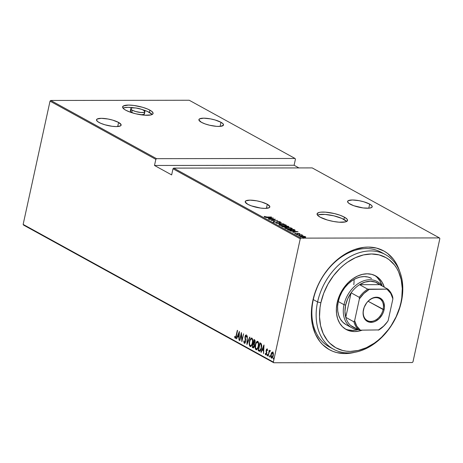 <?xml version="1.0" encoding="UTF-8"?>
<svg xmlns="http://www.w3.org/2000/svg" width="463" height="463" viewBox="0 0 463 463"><rect width="100%" height="100%" fill="white"/><g stroke="black" fill="none" stroke-linecap="round" stroke-linejoin="round"><path stroke-width="0.69" d="M346.631 221.482A15.592 3.982 12.3 0 0 343.911 219.421L344.403 217.153A15.592 3.982 -167.7 0 1 347.539 220.492A15.592 3.982 -167.7 0 1 336.809 221.974A15.592 3.982 -167.7 0 1 320.205 217.193L327.41 220.029L333.308 221.436L339.061 222.194L345.52 221.887L346.752 221.412L347.528 220L347.042 219.115L344.403 217.153L339.929 215.197L334.286 213.541L325.553 212.152L320.83 212.158L319.088 212.453L317.178 213.57L317.572 215.231L320.205 217.193A15.592 3.982 -167.7 0 1 317.074 213.854A15.592 3.982 -167.7 0 1 327.798 212.372A15.592 3.982 -167.7 0 1 344.403 217.153L343.911 219.421A15.592 3.982 12.3 0 0 329.506 214.948A15.592 3.982 12.3 0 0 317.485 215.127M152.177 114.5A15.592 3.982 12.3 0 0 149.456 112.434L149.948 110.171A15.592 3.982 -167.7 0 1 153.085 113.51A15.592 3.982 -167.7 0 1 142.355 114.986A15.592 3.982 -167.7 0 1 125.751 110.206L130.23 112.162L135.867 113.817L144.606 115.206L151.065 114.905L152.981 113.788L153.074 113.013L151.534 111.166L147.905 109.17L142.749 107.329L133.894 105.454L128.558 105.072L123.401 105.946L122.626 107.364L124.171 109.21L125.751 110.206A15.592 3.982 -167.7 0 1 122.62 106.866A15.592 3.982 -167.7 0 1 133.35 105.385A15.592 3.982 -167.7 0 1 149.948 110.171L149.456 112.434A15.592 3.982 12.3 0 0 142.083 109.546L147.413 111.438L152.09 114.39M132.268 110.194A7.194 1.835 -167.7 0 1 130.821 108.655A7.194 1.835 -167.7 0 1 135.775 107.972A7.194 1.835 -167.7 0 1 143.437 110.177A7.194 1.835 -167.7 0 1 144.884 111.722A7.194 1.835 -167.7 0 1 139.93 112.405A7.194 1.835 -167.7 0 1 132.268 110.194L131.776 112.463L132.268 110.194L131.052 109.291L131.185 108.232L132.557 107.873L136.024 108.001L141.371 109.274L143.437 110.177L144.878 111.49L143.952 112.364L140.966 112.503L135.59 111.508L132.268 110.194M130.821 108.655L130.329 110.917A7.194 1.835 12.3 0 0 131.776 112.463A7.194 1.835 12.3 0 0 133.124 113.094L130.554 111.56L130.375 110.79L131.255 110.275M333.453 349.189A53.968 39.552 -61.2 0 1 317.583 301.969A53.968 39.552 -61.2 0 1 385.482 254.621A53.968 39.552 -61.2 0 1 401.352 301.841L400.917 302.634A51.572 37.792 -61.2 0 1 350.277 351.411A51.572 37.792 -61.2 0 1 320.876 302.756L317.583 301.969A53.968 39.552 118.8 0 0 348.35 352.887A53.968 39.552 118.8 0 0 401.352 301.841A53.968 39.552 -61.2 0 1 333.453 349.189L329.164 346.833A53.968 39.552 -61.2 0 1 313.295 299.607L312.866 300.4A56.37 41.311 -61.2 0 1 355.138 249.354A56.37 41.311 -61.2 0 1 399.505 270.924L395.749 262.631L393.336 259.13L387.467 253.342L384.076 251.108L376.529 248.093L368.218 247.08L363.872 247.346L355.023 249.395L350.595 251.16L341.96 256.091L333.887 262.724L330.16 266.601L323.504 275.288L320.639 280.017L318.116 284.936L314.215 295.18L311.935 305.621L311.437 310.789L311.749 320.772L312.554 325.495L315.43 334.164L319.881 341.538L322.653 344.646L329.141 349.553L332.799 351.307L336.688 352.575L344.999 353.582L349.339 353.321L354.727 352.308A56.37 41.311 -61.2 0 1 312.866 300.4L313.295 299.607A53.968 39.552 118.8 0 0 331.358 347.921M267.296 204.258A12.594 3.212 -167.7 0 1 269.825 206.955A12.594 3.212 -167.7 0 1 261.161 208.147A12.594 3.212 -167.7 0 1 247.751 204.287A12.594 3.212 -167.7 0 1 245.222 201.59A12.594 3.212 -167.7 0 1 253.886 200.392A12.594 3.212 -167.7 0 1 267.296 204.258L266.404 208.35L267.296 204.258L261.479 201.961L256.71 200.826L250.014 200.138L245.853 200.844L245.228 201.99L247.751 204.287L251.368 205.867L260.721 208.09L265.027 208.402L269.194 207.696L269.819 206.55L267.296 204.258M118.597 122.44A12.594 3.212 -167.7 0 1 121.127 125.143A12.594 3.212 -167.7 0 1 112.463 126.335A12.594 3.212 -167.7 0 1 99.053 122.475A12.594 3.212 -167.7 0 1 96.518 119.772A12.594 3.212 -167.7 0 1 105.188 118.58A12.594 3.212 -167.7 0 1 118.597 122.44L117.7 126.538L118.597 122.44L112.781 120.148L108.012 119.014L101.316 118.325L97.155 119.032L96.53 120.177L97.774 121.665L100.703 123.28L104.869 124.767L112.017 126.277L116.329 126.59L120.496 125.884L121.121 124.738L118.597 122.44M220.978 122.29A12.594 3.212 -167.7 0 1 223.507 124.987A12.594 3.212 -167.7 0 1 214.844 126.179A12.594 3.212 -167.7 0 1 201.428 122.319A12.594 3.212 -167.7 0 1 198.899 119.622A12.594 3.212 -167.7 0 1 207.563 118.424A12.594 3.212 -167.7 0 1 220.978 122.29L220.081 126.382L220.978 122.29L215.156 119.998L210.393 118.858L203.697 118.175L199.53 118.875L198.905 120.021L201.428 122.319L205.045 123.899L209.6 125.236L216.661 126.358L220.469 126.353L223.421 125.213L223.102 123.87L220.978 122.29M369.677 204.102A12.594 3.212 -167.7 0 1 372.206 206.799A12.594 3.212 -167.7 0 1 363.542 207.991A12.594 3.212 -167.7 0 1 350.132 204.131A12.594 3.212 -167.7 0 1 347.597 201.434A12.594 3.212 -167.7 0 1 356.267 200.236A12.594 3.212 -167.7 0 1 369.677 204.102L368.78 208.194L369.677 204.102L363.86 201.81L359.091 200.67L352.395 199.987L348.234 200.687L347.609 201.833L348.853 203.326L353.744 205.711L363.096 207.939L369.173 208.165L371.575 207.54L372.2 206.4L371.806 205.682L369.677 204.102M300.95 238.127L173.694 168.11L312.189 167.901L439.439 237.913L300.95 238.127L439.439 237.913L439.85 238.595L412.973 361.863L439.85 238.595L439.439 237.913L312.189 167.901L173.694 168.11L172.988 168.792L300.244 238.804L273.367 362.072L23.15 224.405L50.027 101.137L155.834 159.353L154.497 165.47L171.657 174.91L172.988 168.792L171.657 174.91L154.497 165.47L155.834 159.353L156.54 158.67L50.733 100.459L189.222 100.251L295.029 158.462L156.54 158.67L295.029 158.462L295.44 159.139L294.103 165.256L295.44 159.139L295.029 158.462L189.222 100.251L50.733 100.459L156.54 158.67L155.834 159.353L50.027 101.137L50.733 100.459L50.027 101.137L23.15 224.405L273.367 362.072L300.244 238.804L300.95 238.127L300.244 238.804L172.988 168.792L173.694 168.11L300.95 238.127M302.871 237.698L303.67 237.947L302.588 237.837M299.023 235.58L299.821 235.829L298.733 235.719M296.65 234.272L297.443 234.521L296.361 234.417M297.958 231.65L290.156 230.956L292.94 231.332L294.184 232.021L292.79 232.403L298.022 231.685L290.156 230.956L292.94 231.332L294.184 232.021L292.79 232.403L297.958 231.65M286.973 227.42L284.78 227.86L286.284 228.687L290.081 229.116L292.303 228.67L290.77 227.842L286.973 227.42C285.185 227.379 284.571 227.663 285.121 228.276L290.081 229.116C291.898 229.162 292.518 228.872 291.945 228.253L286.973 227.42M281.07 224.173L278.876 224.613L280.381 225.44L284.178 225.869L286.4 225.423L284.867 224.596L281.07 224.173C279.282 224.133 278.668 224.416 279.218 225.03L284.178 225.869C285.995 225.915 286.614 225.626 286.041 225.006L281.07 224.173M273.436 221.846L276.313 222.298L278.344 221.592L280.381 222.113L278.06 221.453L276.214 222.13L274.947 222.095L274.05 221.812L274.547 221.488L273.963 221.355L273.361 221.517L273.436 221.846L276.035 222.304L278.344 221.592L279.953 222.263L280.289 221.841L278.06 221.453L275.786 222.165L274.108 221.846L274.547 221.488L273.963 221.355L273.147 222.084M273.384 218.131L265.588 217.436L268.366 217.813L269.616 218.501L268.216 218.883L273.448 218.166L265.588 217.436L268.366 217.813L269.616 218.501L268.216 218.883L273.384 218.131M266.995 217.008L264.246 216.377L264.211 216.771L265.386 217.083L271.59 217.141L266.966 217.147L264.246 216.377L264.211 216.771L267.186 217.147L271.33 217.002L266.995 217.008M269.113 219.375L274.241 219.369L271.104 220.469L277.621 220.463L272.227 220.33L275.375 219.225L268.858 219.236L274.241 219.369L271.104 220.469L277.621 220.463L272.227 220.33L275.375 219.225L269.113 219.375M276.11 223.224L283.969 223.953L277.395 223.241L281.342 222.506L276.11 223.224L283.969 223.953L277.395 223.241L281.342 222.506L276.11 223.224M281.498 226.187L282.916 226.87L285.081 227.142L288.785 226.887L288.015 226.181L281.498 226.187L285.081 227.142L287.876 226.992C288.854 227.015 289.086 226.847 288.576 226.488L281.498 226.187M288.322 229.943L291.904 230.742L295.232 230.354L293.912 229.428L287.401 229.44L293.015 230.771L295.22 230.279L293.912 229.428L287.401 229.44L288.322 229.943M299.874 233.63L297.871 233.317L296.349 233.803L294.7 233.387L295.903 233.879L298.438 233.456L299.781 233.948L299.874 233.63L299.81 233.937L299.874 233.63L298.05 233.317L296.621 233.815L294.89 233.248L294.879 233.601L296.905 233.954L298.334 233.456L299.781 233.948L299.874 233.63L299.781 233.948M297.153 234.805L302.929 235.366L301.471 234.938L301.911 234.793L297.153 234.805L302.924 235.395L301.471 234.938L301.911 234.793L297.153 234.805M303.89 236.269L300.319 236.437L303.358 237.345L305.331 237.282L305.736 236.882L301.893 236.107C300.585 236.078 300.157 236.292 300.597 236.743L304.203 237.374L305.592 237.206L305.528 236.738L303.89 236.269M23.561 225.087L273.778 362.749L412.267 362.541L273.778 362.749L273.367 362.072L273.778 362.749L23.561 225.087L23.15 224.405L23.561 225.087M298.948 167.919L294.103 165.256L154.497 165.47L294.103 165.256L298.948 167.919M271.908 358.125L271.434 358.078C272.36 358.067 272.962 357.28 273.239 355.729L273.384 353.5L272.742 352.083L271.44 352.98L270.757 356.209L271.359 358.032L271.908 358.125L272.585 357.459L273.338 355.185L273.309 353.055L272.603 352.019L271.683 352.575L273.118 352.077M270.051 350.601L269.263 351.232L269.634 351.232L269.263 351.232L269.188 350.242L268.181 356.174L269.159 352.088L270.259 350.937L269.819 350.589L269.263 351.232L269.188 350.242L268.181 356.174L269.096 352.268L270.259 350.937L269.923 350.566M267.579 350.514L267.301 349.675L266.931 349.681L267.203 350.514L267.492 350.115L267.093 348.969L266.509 349.287L266.092 350.885L266.468 353.506L265.965 354.247L265.548 353.362L265.386 354.473L265.982 354.959L266.665 353.882L266.451 350.288L266.844 349.658L267.203 350.514L267.492 350.115L266.948 348.934M259.807 351.313L259.095 351.174L259.934 351.267L260.843 350.074L261.734 345.977L261.387 343.876L259.905 342.742L258.175 350.67L259.998 351.33M253.521 347.898L253.064 347.858L254.494 346.121L254.349 343.772L255.049 342.267L254.563 339.801L254.002 339.489L252.271 347.424L253.435 347.921L254.146 347.169L254.592 345.525L254.349 343.772L255.154 341.555L254.963 340.166L254.002 339.489L252.271 347.424L252.648 347.424L252.781 346.793L252.648 347.424L252.271 347.424L253.336 347.933M246.883 344.455L249.962 337.267L249.679 337.116L247.248 342.944L247.329 335.82L246.947 344.495L249.962 337.267L249.679 337.116L247.248 342.944L247.329 335.82L246.883 344.455M239.892 340.612L241.252 334.373L241.877 341.706L243.607 333.771L241.987 339.883L241.362 332.538L239.631 340.467L241.252 334.373L241.877 341.706L243.607 333.771L241.987 339.883L241.362 332.538L239.892 340.612M235.111 338.21L235.47 338.204L235.111 338.21C235.846 337.99 236.275 337.191 236.408 335.808L237.322 330.316L235.777 337.041L235.308 337.405L234.88 336.375L234.591 336.896L235.175 338.239L235.991 337.423L237.577 330.455L236.46 335.588L235.308 337.405L234.88 336.375L234.591 336.896L235.111 338.21L235.661 338.256M239.377 331.444L236.361 338.667L236.639 338.823L237.606 336.508L238.856 337.191L238.995 340.114L239.44 331.479L236.361 338.667L236.639 338.823L237.606 336.508L238.856 337.191L238.995 340.114L239.377 331.444M245.691 339.628L245.193 339.049L245.668 341.445L244.516 342.47L244.157 340.791L243.816 341.057L244.157 341.057L243.816 341.057L244.331 343.28L244.985 343.071L245.552 341.937L245.309 336.514L245.841 335.71L246.287 337.07L246.634 336.711L246.299 335.067L245.442 335.334L244.939 337.377L245.384 341.445L244.586 342.498L244.157 340.791L243.816 341.057L244.024 342.898L244.707 343.28L244.192 341.642M250.657 346.532L250.118 346.463C251.38 346.376 252.196 345.265 252.561 343.135C253.111 341.086 252.891 339.408 251.913 338.112C250.651 338.233 249.841 339.356 249.47 341.48L249.32 344.906L249.742 346.11L250.552 346.55L251.397 345.942L252.202 344.414L252.723 339.674L252.115 338.256L251.259 338.106L250.35 339.072L249.47 341.48C248.938 343.511 249.152 345.172 250.118 346.463L250.842 346.555M256.554 349.779L256.022 349.71C257.283 349.623 258.094 348.512 258.464 346.382C259.008 344.333 258.794 342.655 257.81 341.358C256.554 341.48 255.744 342.603 255.373 344.727L255.223 348.153L255.64 349.357L256.456 349.802L257.301 349.189L258.105 347.661L258.626 342.921L258.013 341.509L257.162 341.353L256.253 342.319L255.373 344.727C254.841 346.758 255.055 348.419 256.022 349.71L256.745 349.802M263.945 344.964L260.935 352.187L261.213 352.343L262.18 350.028L263.43 350.711L263.563 353.634L264.008 344.999L260.935 352.187L261.213 352.343L262.18 350.028L263.43 350.711L263.563 353.634L263.945 344.964M267.573 355.746L267.458 354.947L267.087 354.947L267.319 355.746L267.487 354.426L267.053 355.167L267.336 355.74L267.637 354.785L267.417 354.409L267.145 354.745L267.458 354.947L267.863 354.426M269.946 357.054L269.831 356.25L269.46 356.255L269.692 357.054L269.86 355.734L269.425 356.469L269.715 357.042L269.97 355.879L269.518 356.047L269.831 356.25L270.236 355.734M273.795 359.172L273.685 358.368L273.309 358.368L273.54 359.172L273.708 357.853L273.292 358.478L273.564 359.161L273.818 357.997L273.367 358.165L273.685 358.368L274.084 357.853M412.973 361.863L412.267 362.541L412.973 361.863M383.289 253.533A53.968 39.552 118.8 0 0 313.295 299.607A53.968 39.552 -61.2 0 1 381.194 252.26L385.482 254.621M235.482 338.204L234.967 336.896L234.591 336.896L235.007 336.821L235.482 338.204M235.765 337.429L236.072 337.18M236.095 337.139L235.777 337.429M239.145 337.145L237.606 336.508L239.145 337.145M236.703 338.667L236.361 338.667L236.703 338.667M237.635 336.508L237.941 335.779L237.635 336.508M239.099 332.99L239.394 332.284L239.099 332.99M239.076 332.99L238.902 336.306L237.913 335.768L239.359 332.99L238.902 336.306L237.913 335.768L239.076 332.99M241.333 334.373L241.501 333.62L241.333 334.373M242.114 340.635L242.056 339.883L242.114 340.635M241.559 334.373L241.252 334.373L241.559 334.373M245.529 342.088L244.516 342.47M245.025 342.51L245.477 342.18M246.657 337.07L246.322 335.744L245.951 335.744L246.287 337.07L246.634 336.711L246.16 334.946L245.049 336.41L245.193 339.049L245.564 339.049L245.321 337.706M245.419 336.41L246.53 334.946M244.719 343.286L244.331 343.28L245.639 341.596L245.309 336.514L246.09 335.744M246.634 336.746L246.426 335.837L245.951 335.744M244.331 343.28L244.898 343.332M244.186 341.37L244.759 343.309M246.235 334.928L245.488 336.115M245.338 337.88L245.726 339.819M247.3 343.656L247.335 342.944L247.3 343.656M247.595 342.944L247.248 342.944L247.595 342.944M251.913 338.112L251.583 338.025M250.315 339.911L251.768 338.054M250.118 346.463L250.489 346.463L249.632 344.426M251.849 338.036L251.05 338.598L250.205 340.201L250.905 339.119L251.745 338.933C252.549 339.981 252.734 341.335 252.306 342.99L252.306 342.99C251.999 344.738 251.328 345.618 250.28 345.647C249.488 344.611 249.302 343.268 249.731 341.619C250.037 339.883 250.709 338.991 251.745 338.933L252.422 339.223L252.833 340.473M249.615 344.223L249.846 345.554L250.703 346.544M252.185 344.513L250.83 345.711M251.762 338.864L252.121 338.933L251.745 338.933L252.41 340.195L252.474 341.891L252.011 344.032L251.149 345.467L250.28 345.647L249.621 344.397L249.626 342.157L250.182 340.189M252.792 340.236L252.121 338.933L251.658 338.893M250.767 345.693L250.28 345.647M250.946 345.722L252.103 344.669M253.435 343.801L253.602 343.031L253.435 343.801M254.164 340.444L254.332 339.674L254.164 340.444M253.064 347.858L252.648 347.424L253.562 347.91M254.615 344.709L253.521 343.893L254.042 344.287L254.239 345.983L253.087 346.961L252.705 346.752L253.348 343.801L254.355 344.217L254.679 345.08M254.442 346.509L254.008 347.053M255.171 341.081L254.436 340.641L254.789 342.14L253.527 342.99L254.083 340.444L255.211 341.243M254.76 343.048L254.418 343.205M254.789 342.14L254.309 343.124L253.527 342.99L254.083 340.444L254.777 341.034L254.789 342.14M254.245 343.164L253.701 343.083M254.453 343.205L254.87 342.898M254.239 345.983L253.637 347.059L252.705 346.752L253.348 343.801L254.222 344.64L254.239 345.983M253.655 347.047L253.087 346.961M253.863 347.088L254.332 346.723M257.81 341.358L257.486 341.272M257.665 342.111L258.018 342.18L257.648 342.18C258.452 343.228 258.638 344.582 258.209 346.243C257.903 347.985 257.225 348.87 256.184 348.894C255.391 347.858 255.206 346.515 255.634 344.866L256.213 343.164L257.671 341.3M256.022 349.71L256.392 349.71L255.53 347.672M257.746 341.283L256.948 341.844L256.108 343.448M255.512 347.47L255.75 348.807L256.606 349.791M258.088 347.759L256.733 348.957M258.695 343.482L258.018 342.18L258.73 343.72M258.209 346.243L257.347 348.39L256.184 348.894L255.524 347.644L255.634 344.866C255.941 343.135 256.612 342.238 257.648 342.18L258.018 342.18L257.561 342.14L258.36 343.72L258.209 346.243M256.67 348.94L256.184 348.894M256.849 348.969L258.007 347.916M259.095 351.174C260.333 351.307 261.12 350.3 261.456 348.147L261.387 343.876L259.905 342.742L258.175 350.67L258.684 350.04L258.545 350.67L259.674 351.272M260.067 343.691L260.235 342.921L260.067 343.691M261.728 345.381L261.439 344.541L259.986 343.691L261.068 344.541L261.201 348.002L259.859 350.456L258.609 349.999L259.986 343.691L261.248 344.298L261.751 345.548M261.086 349.513L260.113 350.468L261.022 349.64M259.859 350.456L258.609 349.999L259.986 343.691L260.657 344.107L261.3 345.109L261.485 348.002L259.859 350.456L260.229 350.456L259.772 350.393M263.719 350.665L262.18 350.028L263.719 350.665M261.277 352.187L260.935 352.187L261.277 352.187M262.208 350.028L262.509 349.299L262.208 350.028M263.673 346.509L263.968 345.803L263.673 346.509M263.644 346.509L263.476 349.825L262.486 349.287L263.933 346.509L263.476 349.825L262.486 349.287L263.644 346.509M266.885 352.91L266.676 352.129L266.306 352.129L266.752 353.506L265.866 354.218L265.548 353.362L265.253 353.801L265.623 353.796L266.086 354.93L265.623 353.796L265.253 353.801L266.04 354.93L266.729 353.616L266.451 350.288L267.157 349.675M267.226 349.658L266.931 349.681M267.093 348.969L266.184 350.178L266.48 350.173L266.092 351.122L266.306 352.129L266.676 352.129L266.468 351.122L266.092 351.122L266.451 351.122L266.85 352.702M266.561 350.173L267.464 348.969M267.145 348.992L266.619 349.935M267.22 349.658L267.498 350.04M267.602 354.565L267.469 355.601M269.159 352.1L269.344 351.232L269.159 352.1M270.189 350.584L269.634 351.232L270.421 350.595M270.137 351.267L269.848 351.284M269.981 355.868L269.842 356.909M271.613 353.414L272.053 352.569L271.683 352.575L270.93 354.461L271.434 358.078L272.094 358.159M271.434 358.078L271.81 358.078L271.168 356.73L271.96 358.142M272.829 352.007L271.602 353.437L272.585 352.789L273.268 355.596L271.59 357.367L271.185 354.606L272.585 352.789L273.401 353.587M271.144 356.464L271.173 356.753M273.008 356.62L272.082 357.413M272.476 352.829L272.95 353.298L273.101 354.832L272.07 357.343L271.474 357.286L271.092 356.371L271.596 353.443M273.378 353.483L272.753 352.737M271.995 357.384L271.59 357.367M272.169 357.424L272.915 356.805M273.83 357.986L273.691 359.028M256.213 343.164L257.561 342.14M264.246 216.377L264.211 216.771M264.414 216.863L264.738 216.904L264.414 216.863M269.09 218.212L269.165 217.882L269.09 218.212M272.163 218.154L270.108 218.623L269.165 217.882L272.163 218.154L270.149 218.426L269.165 217.882L272.163 218.154M274.171 219.676L274.241 219.369L274.171 219.676M273.332 222.298L273.963 221.355L273.969 221.829L273.384 221.916M274.108 221.846L274.547 221.488M276.735 222.252L276.828 221.812L276.735 222.252M277.493 221.927L276.729 222.263L277.233 221.546L277.134 221.997L277.962 221.904M280.213 222.182L280.289 221.841L280.213 222.182M279.953 222.263L280.289 221.841M279.588 221.823L279.316 222.13M285.387 225.012L285.549 225.493L283.894 225.863L279.82 225.278L279.583 224.758L281.788 224.323L285.387 225.012C285.868 225.522 285.376 225.759 283.923 225.724L279.878 225.018C279.403 224.52 279.884 224.283 281.33 224.312L285.387 225.012L285.943 225.458L286.041 225.006L286.18 225.614M286.406 225.4L286.041 225.006M278.865 224.642L279.218 225.03M278.998 224.885L279.577 224.717M286.25 225.684L285.567 225.29M279.97 224.671L279.189 224.81M279.878 225.018L279.583 224.7L279.484 225.157M285.376 226.639L285.59 226.876L284.791 227.136L282.743 226.818L282.424 226.332L282.349 226.656L282.424 226.332L284.843 226.326L285.48 226.72L284.241 226.963L282.424 226.332L285.393 226.644M287.94 226.511L288.015 226.181L287.94 226.511M288.576 227.003L288.177 226.777L288.472 226.939L288.576 226.488L288.501 226.957M288.906 226.789L288.576 226.488M287.598 226.32L287.951 226.517L287.575 226.992L285.688 226.419L285.59 226.876L285.515 226.326L285.434 226.679L285.515 226.326L287.598 226.32L287.951 226.517L287.604 226.853L285.515 226.326L287.598 226.32M285.382 227.171L284.919 226.876M287.951 226.517L288.154 226.777L287.604 226.853M291.574 228.577L291.945 228.253L292.078 228.861M292.309 228.647L291.945 228.253M284.768 227.889L285.121 228.276M284.901 228.132L285.48 227.964M292.153 228.93L291.47 228.537M285.868 227.918L285.092 228.056M291.291 228.259L291.453 228.739L289.797 229.11L285.723 228.525L285.486 227.946L287.228 227.559L291.291 228.259C291.765 228.768 291.279 229.006 289.826 228.971L285.775 228.271C285.301 227.767 285.787 227.53 287.228 227.559L290.868 228.08L291.528 228.444L291.476 229.046M285.387 228.398L285.486 227.946L285.775 228.271M293.843 229.758L293.912 229.428L294.433 230.163L294.514 229.758L294.445 230.371L292.726 230.771L289.647 230.441L288.669 229.77L288.599 230.088L288.322 229.579L293.501 229.567L294.456 230.192L292.755 230.632L290.093 230.348L288.322 229.579L288.252 229.908L288.322 229.579L293.831 229.752M293.658 231.731L293.739 231.402L293.664 231.731M296.731 231.668L294.682 232.142L293.739 231.402L296.731 231.668L294.723 231.946L293.739 231.402L296.731 231.668M297.304 234.376L296.806 234.405M294.89 233.248L294.879 233.601M297.072 233.948L297.42 233.369L297.321 233.827L297.952 233.769M297.055 234.035L297.773 233.769M297.159 234.556L297.449 234.411M305.123 237.05L305.43 237.189L305.528 236.738L305.493 237.658M305.592 237.206L305.528 236.738M300.221 236.9L300.319 236.443L300.597 236.743M300.516 236.697L300.944 236.605M301.859 236.252L304.938 236.738L305.088 237.044L303.913 237.374L301.135 236.963L300.967 236.5L301.853 236.252M305.551 237.264L305.1 237.044M301.066 236.593L300.759 236.634M304.938 236.738L303.942 237.235L301.181 236.743L302.148 236.246L303.525 236.35L305.042 236.801L305.048 237.415M285.48 226.72L285.428 227.281M294.456 230.192L294.381 230.759M301.181 236.743L300.967 236.506L300.869 236.958M140.937 114.795A7.194 1.835 12.3 0 0 144.387 113.985L144.884 111.722M124.142 107.734L128.066 107.341L134.27 107.844A15.592 3.982 12.3 0 0 123.031 108.145M144.161 113.348L144.028 114.413L140.474 114.772M346.544 221.378L341.862 218.42L333.794 215.81L325.055 214.421L318.596 214.722M353.796 284.699A26.385 19.336 118.8 0 0 354.021 279.473M345.896 324.551L342.857 322.254L340.432 319.157L338.708 315.384L337.753 311.078L337.608 306.408L338.279 301.546A26.385 19.336 -61.2 0 1 371.471 278.396M337.162 302.727A30.581 22.415 -61.2 0 1 375.638 275.896A30.581 22.415 -61.2 0 1 384.313 287.182L382.131 282.239L379.319 278.651L375.8 275.989L371.708 274.351L367.194 273.801L362.448 274.362L357.633 276.017L352.951 278.691L348.57 282.291L344.663 286.672L341.381 291.673L338.847 297.09L337.162 302.727L336.393 308.364L336.56 313.781L337.666 318.775L339.663 323.145L342.475 326.733L345.994 329.396L350.086 331.033L354.6 331.583L359.352 331.022L362.188 330.177A30.581 22.415 -61.2 0 1 346.156 329.488A30.581 22.415 -61.2 0 1 337.162 302.727M377.177 277.47L379.99 281.058L382.166 286.001A30.581 22.415 118.8 0 0 374.544 275.346M317.583 301.969L313.295 299.607L317.583 301.969L320.876 302.756L320.026 307.53L319.516 316.895L320.593 325.709L323.22 333.644L327.295 340.392L329.83 343.233L335.768 347.725L342.672 350.485L346.405 351.18L350.277 351.411L358.287 350.462L366.401 347.678L374.301 343.164L378.074 340.311L381.686 337.099L388.272 329.708L391.183 325.605L396.114 316.779L399.685 307.409L400.917 302.634L401.768 297.859L402.278 288.495L401.201 279.675L398.574 271.74L396.71 268.199L394.499 264.992L389.128 259.697L386.026 257.659L379.122 254.899L371.517 253.973L363.507 254.922L355.393 257.706L347.493 262.22L343.72 265.073L340.108 268.285L333.522 275.676L327.989 284.103L323.718 293.247L320.876 302.756A51.572 37.792 -61.2 0 1 371.517 253.973A51.572 37.792 -61.2 0 1 400.917 302.634L401.352 301.841A53.968 39.552 118.8 0 0 370.585 250.923A53.968 39.552 118.8 0 0 317.583 301.969M345.103 328.857A30.581 22.415 118.8 0 0 358.183 329.592M347.945 329.853L352.453 330.403L357.204 329.841M351.753 327.775A26.385 19.336 -61.2 0 1 343.997 304.689L345.641 305.082A25.187 18.456 -61.2 0 1 351.104 292.824L359.253 297.31L359.386 298.919L354.641 320.674L353.911 321.82L345.763 317.334L351.104 292.824L347.736 298.722L345.641 305.082L344.964 311.443L345.763 317.334A25.187 18.456 118.8 0 0 350.67 325.46L352.702 326.924L355.717 328.238A25.187 18.456 -61.2 0 1 350.67 325.46A25.187 18.456 -61.2 0 1 345.763 317.334A25.187 18.456 -61.2 0 1 345.641 305.082L343.997 304.689A26.385 19.336 118.8 0 0 358.125 329.563A26.385 19.336 -61.2 0 1 351.753 327.775L346.035 324.632A26.385 19.336 -61.2 0 1 338.279 301.546L339.732 296.679L341.914 292.003L344.744 287.691L348.118 283.912L351.897 280.804L355.937 278.494L360.087 277.071L364.184 276.585L368.079 277.059L371.61 278.471M383.109 309.521A12.594 9.231 118.8 0 0 375.933 297.64A12.594 9.231 118.8 0 0 363.565 309.55L363.432 309.788A13.311 9.758 -61.2 0 1 376.506 297.194A13.311 9.758 -61.2 0 1 384.099 309.759L368.12 301.274L383.109 309.521A12.594 9.231 -61.2 0 1 367.269 320.57A12.594 9.231 -61.2 0 1 363.565 309.55A12.594 9.231 -61.2 0 1 379.405 298.502A12.594 9.231 -61.2 0 1 383.109 309.521L384.099 309.759L383.364 312.212L382.259 314.568L379.133 318.654L375.186 321.386L373.091 322.103L369.063 322.109L365.747 320.24L364.52 318.677L363.652 316.773L363.096 312.241L364.167 307.334L366.696 302.796L368.398 300.892L372.345 298.16L374.44 297.443L376.506 297.194L380.25 298.149L383.011 300.869L383.879 302.773L384.435 307.305L384.099 309.759A13.311 9.758 -61.2 0 1 371.025 322.346A13.311 9.758 -61.2 0 1 363.432 309.788L363.565 309.55A12.594 9.231 118.8 0 0 370.741 321.432A12.594 9.231 118.8 0 0 383.109 309.521M343.997 304.689L338.279 301.546L343.997 304.689A26.385 19.336 -61.2 0 1 377.189 281.545A26.385 19.336 -61.2 0 1 382.108 285.966A26.385 19.336 118.8 0 0 361.013 281.944A26.385 19.336 118.8 0 0 343.997 304.689M359.566 284.676L379.701 284.647L375.406 282.117L370.377 281.261L364.96 282.135L359.566 284.676A25.187 18.456 -61.2 0 1 379.701 284.647L387.849 289.126L367.715 289.161L359.566 284.676L379.701 284.647L387.849 289.126A25.187 18.456 -61.2 0 1 392.763 297.258A25.187 18.456 118.8 0 0 387.849 289.126L369.277 289.392L363.901 293.449L359.386 298.919L354.641 320.674L356.776 326.137L360.382 330.177L378.96 329.916A25.187 18.456 118.8 0 0 387.415 321.768L388.144 320.622L392.89 298.872L392.763 297.258L392.89 298.872L390.755 293.409L387.149 289.363A24.464 17.93 -61.2 0 1 392.89 298.872L388.144 320.622A24.464 17.93 -61.2 0 1 378.254 330.154L383.63 326.097L387.415 321.768A25.187 18.456 -61.2 0 1 378.96 329.916L360.382 330.177A24.464 17.93 -61.2 0 1 354.641 320.674L353.911 321.82L345.763 317.334L351.104 292.824A25.187 18.456 -61.2 0 1 359.566 284.676A25.187 18.456 118.8 0 0 351.104 292.824L359.253 297.31A25.187 18.456 -61.2 0 1 367.715 289.161L359.566 284.676M350.67 325.46L358.825 329.945L360.382 330.177L358.825 329.945A25.187 18.456 -61.2 0 1 353.911 321.82A25.187 18.456 118.8 0 0 358.825 329.945L350.67 325.46M367.715 289.161A25.187 18.456 118.8 0 0 359.253 297.31L359.386 298.919A24.464 17.93 -61.2 0 1 369.277 289.392L367.715 289.161M264.801 216.62L264.703 217.072M273.992 221.713L273.893 222.165M279.698 221.951L279.6 222.402M285.671 225.342L285.573 225.799M288.189 226.737L288.09 227.194M299.364 233.722L299.266 234.174M295.348 233.468L295.249 233.919M297.506 234.481L297.408 234.932M299.879 235.783L299.781 236.24M303.734 237.901L303.63 238.358"/></g></svg>
